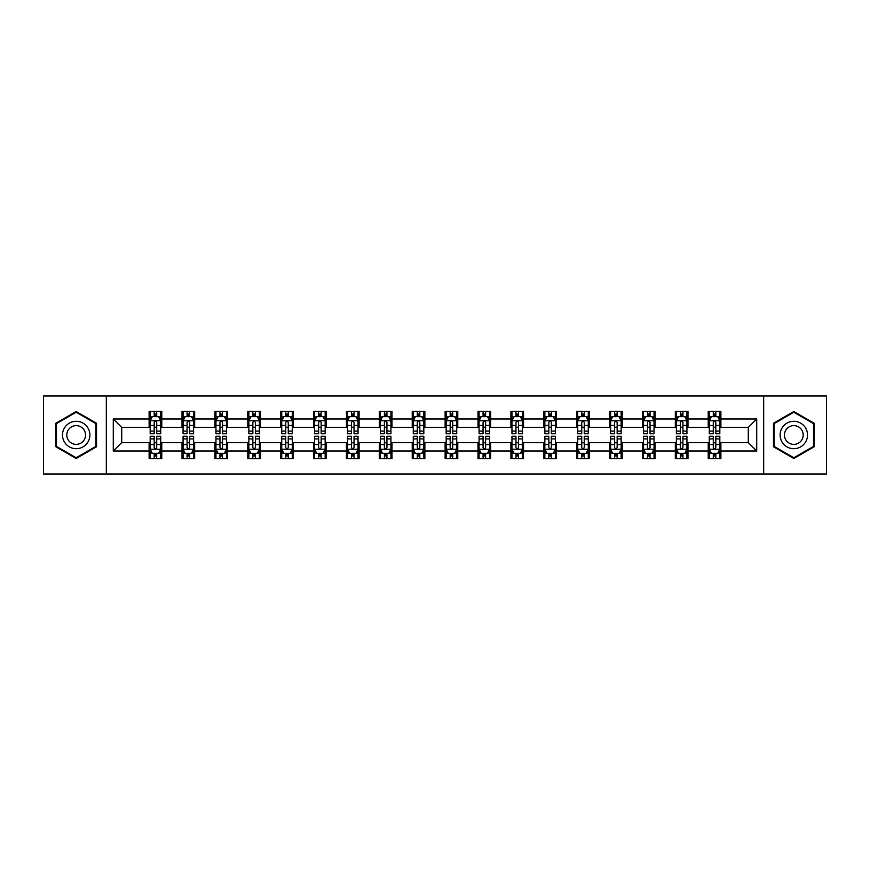 <?xml version="1.0" encoding="UTF-8"?>
<svg xmlns="http://www.w3.org/2000/svg" width="870" height="870" viewBox="0 0 870 870"><rect width="100%" height="100%" fill="white"/><g stroke="black" fill="none" stroke-linecap="round" stroke-linejoin="round"><path stroke-width="1.3" d="M763.675 473.998L826.5 473.998L826.5 396.002L763.675 396.002L763.675 473.998L106.325 473.998L106.325 396.002L43.5 396.002L43.5 473.998L106.325 473.998M763.675 396.002L106.325 396.002M720.882 418.981L720.882 411.282L708.223 411.282L708.223 418.981L687.985 418.981L687.985 411.282L675.337 411.282L675.337 418.981L655.099 418.981L655.099 411.282L642.451 411.282L642.451 418.981L622.213 418.981L622.213 411.282L609.565 411.282L609.565 418.981L589.327 418.981L589.327 411.282L576.669 411.282L576.669 418.981L556.43 418.981L556.43 411.282L543.783 411.282L543.783 418.981L523.544 418.981L523.544 411.282L510.897 411.282L510.897 418.981L490.658 418.981L490.658 411.282L478.011 411.282L478.011 418.981L457.772 418.981L457.772 411.282L445.125 411.282L445.125 418.981L424.875 418.981L424.875 411.282L412.228 411.282L412.228 418.981L391.989 418.981L391.989 411.282L379.342 411.282L379.342 418.981L359.103 418.981L359.103 411.282L346.456 411.282L346.456 418.981L326.217 418.981L326.217 411.282L313.57 411.282L313.57 418.981L293.331 418.981L293.331 411.282L280.673 411.282L280.673 418.981L260.434 418.981L260.434 411.282L247.787 411.282L247.787 418.981L227.548 418.981L227.548 411.282L214.901 411.282L214.901 418.981L194.662 418.981L194.662 411.282L182.015 411.282L182.015 418.981L161.776 418.981L161.776 411.282L149.118 411.282L149.118 418.981L113.285 418.981L113.285 451.019L121.713 442.591L149.118 442.591L149.118 458.718L161.776 458.718L161.776 442.591L182.015 442.591L182.015 458.718L194.662 458.718L194.662 442.591L214.901 442.591L214.901 458.718L227.548 458.718L227.548 442.591L247.787 442.591L247.787 458.718L260.434 458.718L260.434 442.591L280.673 442.591L280.673 458.718L293.331 458.718L293.331 442.591L313.57 442.591L313.57 458.718L326.217 458.718L326.217 442.591L346.456 442.591L346.456 458.718L359.103 458.718L359.103 442.591L379.342 442.591L379.342 458.718L391.989 458.718L391.989 442.591L412.228 442.591L412.228 458.718L424.875 458.718L424.875 442.591L445.125 442.591L445.125 458.718L457.772 458.718L457.772 442.591L478.011 442.591L478.011 458.718L490.658 458.718L490.658 442.591L510.897 442.591L510.897 458.718L523.544 458.718L523.544 442.591L543.783 442.591L543.783 458.718L556.43 458.718L556.43 442.591L576.669 442.591L576.669 458.718L589.327 458.718L589.327 442.591L609.565 442.591L609.565 458.718L622.213 458.718L622.213 442.591L642.451 442.591L642.451 458.718L655.099 458.718L655.099 442.591L675.337 442.591L675.337 458.718L687.985 458.718L687.985 442.591L708.223 442.591L708.223 458.718L720.882 458.718L720.882 442.591L748.287 442.591L748.287 427.409L720.882 427.409L720.882 418.981L756.715 418.981L756.715 451.019L720.882 451.019M708.223 451.019L687.985 451.019M675.337 451.019L655.099 451.019M642.451 451.019L622.213 451.019M609.565 451.019L589.327 451.019M576.669 451.019L556.43 451.019M543.783 451.019L523.544 451.019M510.897 451.019L490.658 451.019M478.011 451.019L457.772 451.019M445.125 451.019L424.875 451.019M412.228 451.019L391.989 451.019M379.342 451.019L359.103 451.019M346.456 451.019L326.217 451.019M313.57 451.019L293.331 451.019M280.673 451.019L260.434 451.019M247.787 451.019L227.548 451.019M214.901 451.019L194.662 451.019M182.015 451.019L161.776 451.019M149.118 451.019L113.285 451.019M708.223 418.981L708.223 427.409L687.985 427.409L687.985 418.981M675.337 418.981L675.337 427.409L655.099 427.409L655.099 418.981M642.451 418.981L642.451 427.409L622.213 427.409L622.213 418.981M609.565 418.981L609.565 427.409L589.327 427.409L589.327 418.981M576.669 418.981L576.669 427.409L556.43 427.409L556.43 418.981M543.783 418.981L543.783 427.409L523.544 427.409L523.544 418.981M510.897 418.981L510.897 427.409L490.658 427.409L490.658 418.981M478.011 418.981L478.011 427.409L457.772 427.409L457.772 418.981M445.125 418.981L445.125 427.409L424.875 427.409L424.875 418.981M412.228 418.981L412.228 427.409L391.989 427.409L391.989 418.981M379.342 418.981L379.342 427.409L359.103 427.409L359.103 418.981M346.456 418.981L346.456 427.409L326.217 427.409L326.217 418.981M313.57 418.981L313.57 427.409L293.331 427.409L293.331 418.981M280.673 418.981L280.673 427.409L260.434 427.409L260.434 418.981M247.787 418.981L247.787 427.409L227.548 427.409L227.548 418.981M214.901 418.981L214.901 427.409L194.662 427.409L194.662 418.981M182.015 418.981L182.015 427.409L161.776 427.409L161.776 418.981M149.118 418.981L149.118 427.409L121.713 427.409L113.285 418.981M121.713 427.409L121.713 442.591M756.715 451.019L748.287 442.591M748.287 427.409L756.715 418.981M149.118 416.556L150.173 416.556M154.186 416.556L156.709 416.556M160.722 416.556L161.776 416.556M149.118 427.203L150.173 427.203M154.186 427.203L156.709 427.203M160.722 427.203L161.776 427.203M149.118 442.797L150.173 442.797M154.186 442.797L156.709 442.797M160.722 442.797L161.776 442.797M149.118 453.444L150.173 453.444M154.186 453.444L156.709 453.444M160.722 453.444L161.776 453.444M182.015 442.797L183.07 442.797M187.072 442.797L189.606 442.797M193.608 442.797L194.662 442.797M182.015 453.444L183.07 453.444M187.072 453.444L189.606 453.444M193.608 453.444L194.662 453.444M182.015 416.556L183.07 416.556M187.072 416.556L189.606 416.556M193.608 416.556L194.662 416.556M182.015 427.203L183.07 427.203M187.072 427.203L189.606 427.203M193.608 427.203L194.662 427.203M214.901 442.797L215.956 442.797M219.958 442.797L222.492 442.797M226.494 442.797L227.548 442.797M214.901 453.444L215.956 453.444M219.958 453.444L222.492 453.444M226.494 453.444L227.548 453.444M214.901 416.556L215.956 416.556M219.958 416.556L222.492 416.556M226.494 416.556L227.548 416.556M214.901 427.203L215.956 427.203M219.958 427.203L222.492 427.203M226.494 427.203L227.548 427.203M247.787 442.797L248.842 442.797M252.844 442.797L255.378 442.797M259.38 442.797L260.434 442.797M247.787 453.444L248.842 453.444M252.844 453.444L255.378 453.444M259.38 453.444L260.434 453.444M247.787 416.556L248.842 416.556M252.844 416.556L255.378 416.556M259.38 416.556L260.434 416.556M247.787 427.203L248.842 427.203M252.844 427.203L255.378 427.203M259.38 427.203L260.434 427.203M280.673 442.797L281.728 442.797M285.741 442.797L288.264 442.797M292.276 442.797L293.331 442.797M280.673 453.444L281.728 453.444M285.741 453.444L288.264 453.444M292.276 453.444L293.331 453.444M280.673 416.556L281.728 416.556M285.741 416.556L288.264 416.556M292.276 416.556L293.331 416.556M280.673 427.203L281.728 427.203M285.741 427.203L288.264 427.203M292.276 427.203L293.331 427.203M313.57 442.797L314.625 442.797M318.627 442.797L321.16 442.797M325.162 442.797L326.217 442.797M313.57 453.444L314.625 453.444M318.627 453.444L321.16 453.444M325.162 453.444L326.217 453.444M313.57 416.556L314.625 416.556M318.627 416.556L321.16 416.556M325.162 416.556L326.217 416.556M313.57 427.203L314.625 427.203M318.627 427.203L321.16 427.203M325.162 427.203L326.217 427.203M346.456 442.797L347.511 442.797M351.513 442.797L354.046 442.797M358.048 442.797L359.103 442.797M346.456 453.444L347.511 453.444M351.513 453.444L354.046 453.444M358.048 453.444L359.103 453.444M346.456 416.556L347.511 416.556M351.513 416.556L354.046 416.556M358.048 416.556L359.103 416.556M346.456 427.203L347.511 427.203M351.513 427.203L354.046 427.203M358.048 427.203L359.103 427.203M379.342 442.797L380.397 442.797M384.399 442.797L386.933 442.797M390.935 442.797L391.989 442.797M379.342 453.444L380.397 453.444M384.399 453.444L386.933 453.444M390.935 453.444L391.989 453.444M379.342 416.556L380.397 416.556M384.399 416.556L386.933 416.556M390.935 416.556L391.989 416.556M379.342 427.203L380.397 427.203M384.399 427.203L386.933 427.203M390.935 427.203L391.989 427.203M412.228 442.797L413.283 442.797M417.296 442.797L419.818 442.797M423.831 442.797L424.875 442.797M412.228 453.444L413.283 453.444M417.296 453.444L419.818 453.444M423.831 453.444L424.875 453.444M412.228 416.556L413.283 416.556M417.296 416.556L419.818 416.556M423.831 416.556L424.875 416.556M412.228 427.203L413.283 427.203M417.296 427.203L419.818 427.203M423.831 427.203L424.875 427.203M445.125 442.797L446.169 442.797M450.181 442.797L452.704 442.797M456.717 442.797L457.772 442.797M445.125 453.444L446.169 453.444M450.181 453.444L452.704 453.444M456.717 453.444L457.772 453.444M445.125 416.556L446.169 416.556M450.181 416.556L452.704 416.556M456.717 416.556L457.772 416.556M445.125 427.203L446.169 427.203M450.181 427.203L452.704 427.203M456.717 427.203L457.772 427.203M478.011 442.797L479.065 442.797M483.067 442.797L485.601 442.797M489.603 442.797L490.658 442.797M478.011 453.444L479.065 453.444M483.067 453.444L485.601 453.444M489.603 453.444L490.658 453.444M478.011 416.556L479.065 416.556M483.067 416.556L485.601 416.556M489.603 416.556L490.658 416.556M478.011 427.203L479.065 427.203M483.067 427.203L485.601 427.203M489.603 427.203L490.658 427.203M510.897 442.797L511.951 442.797M515.953 442.797L518.487 442.797M522.489 442.797L523.544 442.797M510.897 453.444L511.951 453.444M515.953 453.444L518.487 453.444M522.489 453.444L523.544 453.444M510.897 416.556L511.951 416.556M515.953 416.556L518.487 416.556M522.489 416.556L523.544 416.556M510.897 427.203L511.951 427.203M515.953 427.203L518.487 427.203M522.489 427.203L523.544 427.203M543.783 442.797L544.837 442.797M548.839 442.797L551.373 442.797M555.375 442.797L556.43 442.797M543.783 453.444L544.837 453.444M548.839 453.444L551.373 453.444M555.375 453.444L556.43 453.444M543.783 416.556L544.837 416.556M548.839 416.556L551.373 416.556M555.375 416.556L556.43 416.556M543.783 427.203L544.837 427.203M548.839 427.203L551.373 427.203M555.375 427.203L556.43 427.203M576.669 442.797L577.723 442.797M581.736 442.797L584.259 442.797M588.272 442.797L589.327 442.797M576.669 453.444L577.723 453.444M581.736 453.444L584.259 453.444M588.272 453.444L589.327 453.444M576.669 416.556L577.723 416.556M581.736 416.556L584.259 416.556M588.272 416.556L589.327 416.556M576.669 427.203L577.723 427.203M581.736 427.203L584.259 427.203M588.272 427.203L589.327 427.203M609.565 442.797L610.62 442.797M614.622 442.797L617.156 442.797M621.158 442.797L622.213 442.797M609.565 453.444L610.62 453.444M614.622 453.444L617.156 453.444M621.158 453.444L622.213 453.444M609.565 416.556L610.62 416.556M614.622 416.556L617.156 416.556M621.158 416.556L622.213 416.556M609.565 427.203L610.62 427.203M614.622 427.203L617.156 427.203M621.158 427.203L622.213 427.203M642.451 442.797L643.506 442.797M647.508 442.797L650.042 442.797M654.044 442.797L655.099 442.797M642.451 453.444L643.506 453.444M647.508 453.444L650.042 453.444M654.044 453.444L655.099 453.444M642.451 416.556L643.506 416.556M647.508 416.556L650.042 416.556M654.044 416.556L655.099 416.556M642.451 427.203L643.506 427.203M647.508 427.203L650.042 427.203M654.044 427.203L655.099 427.203M675.337 442.797L676.392 442.797M680.394 442.797L682.928 442.797M686.93 442.797L687.985 442.797M675.337 453.444L676.392 453.444M680.394 453.444L682.928 453.444M686.93 453.444L687.985 453.444M675.337 416.556L676.392 416.556M680.394 416.556L682.928 416.556M686.93 416.556L687.985 416.556M675.337 427.203L676.392 427.203M680.394 427.203L682.928 427.203M686.93 427.203L687.985 427.203M708.223 442.797L709.278 442.797M713.291 442.797L715.814 442.797M719.827 442.797L720.882 442.797M708.223 453.444L709.278 453.444M713.291 453.444L715.814 453.444M719.827 453.444L720.882 453.444M708.223 416.556L709.278 416.556M713.291 416.556L715.814 416.556M719.827 416.556L720.882 416.556M708.223 427.203L709.278 427.203M713.291 427.203L715.814 427.203M719.827 427.203L720.882 427.203M76.179 458.49L96.526 446.745L96.526 423.255L76.179 411.51L55.832 423.255L55.832 446.745L76.179 458.49M814.168 423.255L793.821 411.51L773.473 423.255L773.473 446.745L793.821 458.49L814.168 446.745L814.168 423.255M156.709 414.022L154.186 414.022M160.722 431.096L156.709 431.096L156.709 433.738L160.722 433.738L160.722 420.873L158.612 416.654L152.283 416.654L150.173 420.873L150.173 433.738L154.186 433.738L154.186 431.096L150.173 431.096M150.173 420.873L150.173 411.282M160.722 420.873L160.722 411.282M154.186 416.654L154.186 411.282M156.709 411.282L156.709 416.654M156.709 431.096L156.709 422.461C155.871 420.83 155.023 420.83 154.186 422.461L154.186 431.096M154.186 455.978L156.709 455.978M150.173 438.904L154.186 438.904L154.186 436.262L150.173 436.262L150.173 449.127L152.283 453.346L158.612 453.346L160.722 449.127L160.722 436.262L156.709 436.262L156.709 438.904L160.722 438.904M160.722 449.127L160.722 458.718M150.173 449.127L150.173 458.718M156.709 453.346L156.709 458.718M154.186 458.718L154.186 453.346M154.186 438.904L154.186 447.539C155.023 449.17 155.871 449.17 156.709 447.539L156.709 438.904M88.044 441.851A13.702 13.702 0 0 0 83.031 423.135A13.702 13.702 0 0 0 64.315 428.149A13.702 13.702 0 0 0 69.328 446.865A13.702 13.702 0 0 0 88.044 441.851M84.303 439.687A9.385 9.385 0 0 0 80.866 426.876A9.385 9.385 0 0 0 68.056 430.313A9.385 9.385 0 0 0 71.492 443.124A9.385 9.385 0 0 0 84.303 439.687M56.463 446.386L56.463 423.614L76.179 412.239L95.885 423.614L95.885 446.386L76.179 457.761L56.463 446.386M793.821 421.297A13.702 13.702 0 0 0 780.118 435A13.702 13.702 0 0 0 793.821 448.702A13.702 13.702 0 0 0 807.523 435A13.702 13.702 0 0 0 793.821 421.297M793.821 425.615A9.385 9.385 0 0 0 784.435 435A9.385 9.385 0 0 0 793.821 444.385A9.385 9.385 0 0 0 803.206 435A9.385 9.385 0 0 0 793.821 425.615M813.537 446.386L793.821 457.761L774.115 446.386L774.115 423.614L793.821 412.239L813.537 423.614L813.537 446.386M189.606 414.022L187.072 414.022M193.608 431.096L189.606 431.096L189.606 433.738L193.608 433.738L193.608 420.873L191.498 416.654L185.169 416.654L183.07 420.873L183.07 433.738L187.072 433.738L187.072 431.096L183.07 431.096M183.07 420.873L183.07 411.282M193.608 420.873L193.608 411.282M187.072 416.654L187.072 411.282M189.606 411.282L189.606 416.654M189.606 431.096L189.606 422.461C188.757 420.83 187.92 420.83 187.072 422.461L187.072 431.096M222.492 414.022L219.958 414.022M226.494 431.096L222.492 431.096L222.492 433.738L226.494 433.738L226.494 420.873L224.384 416.654L218.065 416.654L215.956 420.873L215.956 433.738L219.958 433.738L219.958 431.096L215.956 431.096M215.956 420.873L215.956 411.282M226.494 420.873L226.494 411.282M219.958 416.654L219.958 411.282M222.492 411.282L222.492 416.654M222.492 431.096L222.492 422.461C221.643 420.83 220.806 420.83 219.958 422.461L219.958 431.096M187.072 455.978L189.606 455.978M183.07 438.904L187.072 438.904L187.072 436.262L183.07 436.262L183.07 449.127L185.169 453.346L191.498 453.346L193.608 449.127L193.608 436.262L189.606 436.262L189.606 438.904L193.608 438.904M193.608 449.127L193.608 458.718M183.07 449.127L183.07 458.718M189.606 453.346L189.606 458.718M187.072 458.718L187.072 453.346M187.072 438.904L187.072 447.539C187.909 449.17 188.757 449.17 189.606 447.539L189.606 438.904M219.958 455.978L222.492 455.978M215.956 438.904L219.958 438.904L219.958 436.262L215.956 436.262L215.956 449.127L218.065 453.346L224.384 453.346L226.494 449.127L226.494 436.262L222.492 436.262L222.492 438.904L226.494 438.904M226.494 449.127L226.494 458.718M215.956 449.127L215.956 458.718M222.492 453.346L222.492 458.718M219.958 458.718L219.958 453.346M219.958 438.904L219.958 447.539C220.806 449.17 221.643 449.17 222.492 447.539L222.492 438.904M255.378 414.022L252.844 414.022M259.38 431.096L255.378 431.096L255.378 433.738L259.38 433.738L259.38 420.873L257.281 416.654L250.951 416.654L248.842 420.873L248.842 433.738L252.844 433.738L252.844 431.096L248.842 431.096M248.842 420.873L248.842 411.282M259.38 420.873L259.38 411.282M252.844 416.654L252.844 411.282M255.378 411.282L255.378 416.654M255.378 431.096L255.378 422.461C254.54 420.83 253.692 420.83 252.844 422.461L252.844 431.096M288.264 414.022L285.741 414.022M292.276 431.096L288.264 431.096L288.264 433.738L292.276 433.738L292.276 420.873L290.167 416.654L283.837 416.654L281.728 420.873L281.728 433.738L285.741 433.738L285.741 431.096L281.728 431.096M281.728 420.873L281.728 411.282M292.276 420.873L292.276 411.282M285.741 416.654L285.741 411.282M288.264 411.282L288.264 416.654M288.264 431.096L288.264 422.461C287.426 420.83 286.578 420.83 285.741 422.461L285.741 431.096M321.16 414.022L318.627 414.022M325.162 431.096L321.16 431.096L321.16 433.738L325.162 433.738L325.162 420.873L323.053 416.654L316.724 416.654L314.625 420.873L314.625 433.738L318.627 433.738L318.627 431.096L314.625 431.096M314.625 420.873L314.625 411.282M325.162 420.873L325.162 411.282M318.627 416.654L318.627 411.282M321.16 411.282L321.16 416.654M321.16 431.096L321.16 422.461C320.312 420.83 319.475 420.83 318.627 422.461L318.627 431.096M252.844 455.978L255.378 455.978M248.842 438.904L252.844 438.904L252.844 436.262L248.842 436.262L248.842 449.127L250.951 453.346L257.281 453.346L259.38 449.127L259.38 436.262L255.378 436.262L255.378 438.904L259.38 438.904M259.38 449.127L259.38 458.718M248.842 449.127L248.842 458.718M255.378 453.346L255.378 458.718M252.844 458.718L252.844 453.346M252.844 438.904L252.844 447.539C253.692 449.17 254.529 449.17 255.378 447.539L255.378 438.904M285.741 455.978L288.264 455.978M281.728 438.904L285.741 438.904L285.741 436.262L281.728 436.262L281.728 449.127L283.837 453.346L290.167 453.346L292.276 449.127L292.276 436.262L288.264 436.262L288.264 438.904L292.276 438.904M292.276 449.127L292.276 458.718M281.728 449.127L281.728 458.718M288.264 453.346L288.264 458.718M285.741 458.718L285.741 453.346M285.741 438.904L285.741 447.539C286.578 449.17 287.426 449.17 288.264 447.539L288.264 438.904M318.627 455.978L321.16 455.978M314.625 438.904L318.627 438.904L318.627 436.262L314.625 436.262L314.625 449.127L316.724 453.346L323.053 453.346L325.162 449.127L325.162 436.262L321.16 436.262L321.16 438.904L325.162 438.904M325.162 449.127L325.162 458.718M314.625 449.127L314.625 458.718M321.16 453.346L321.16 458.718M318.627 458.718L318.627 453.346M318.627 438.904L318.627 447.539C319.464 449.17 320.312 449.17 321.16 447.539L321.16 438.904M351.513 455.978L354.046 455.978M347.511 438.904L351.513 438.904L351.513 436.262L347.511 436.262L347.511 449.127L349.62 453.346L355.939 453.346L358.048 449.127L358.048 436.262L354.046 436.262L354.046 438.904L358.048 438.904M358.048 449.127L358.048 458.718M347.511 449.127L347.511 458.718M354.046 453.346L354.046 458.718M351.513 458.718L351.513 453.346M351.513 438.904L351.513 447.539C352.361 449.17 353.198 449.17 354.046 447.539L354.046 438.904M384.399 455.978L386.933 455.978M380.397 438.904L384.399 438.904L384.399 436.262L380.397 436.262L380.397 449.127L382.506 453.346L388.825 453.346L390.935 449.127L390.935 436.262L386.933 436.262L386.933 438.904L390.935 438.904M390.935 449.127L390.935 458.718M380.397 449.127L380.397 458.718M386.933 453.346L386.933 458.718M384.399 458.718L384.399 453.346M384.399 438.904L384.399 447.539C385.247 449.17 386.084 449.17 386.933 447.539L386.933 438.904M417.296 455.978L419.818 455.978M413.283 438.904L417.296 438.904L417.296 436.262L413.283 436.262L413.283 449.127L415.392 453.346L421.722 453.346L423.831 449.127L423.831 436.262L419.818 436.262L419.818 438.904L423.831 438.904M423.831 449.127L423.831 458.718M413.283 449.127L413.283 458.718M419.818 453.346L419.818 458.718M417.296 458.718L417.296 453.346M417.296 438.904L417.296 447.539C418.133 449.17 418.981 449.17 419.818 447.539L419.818 438.904M450.181 455.978L452.704 455.978M446.169 438.904L450.181 438.904L450.181 436.262L446.169 436.262L446.169 449.127L448.278 453.346L454.608 453.346L456.717 449.127L456.717 436.262L452.704 436.262L452.704 438.904L456.717 438.904M456.717 449.127L456.717 458.718M446.169 449.127L446.169 458.718M452.704 453.346L452.704 458.718M450.181 458.718L450.181 453.346M450.181 438.904L450.181 447.539C451.019 449.17 451.867 449.17 452.704 447.539L452.704 438.904M483.067 455.978L485.601 455.978M479.065 438.904L483.067 438.904L483.067 436.262L479.065 436.262L479.065 449.127L481.175 453.346L487.494 453.346L489.603 449.127L489.603 436.262L485.601 436.262L485.601 438.904L489.603 438.904M489.603 449.127L489.603 458.718M479.065 449.127L479.065 458.718M485.601 453.346L485.601 458.718M483.067 458.718L483.067 453.346M483.067 438.904L483.067 447.539C483.905 449.17 484.753 449.17 485.601 447.539L485.601 438.904M515.953 455.978L518.487 455.978M511.951 438.904L515.953 438.904L515.953 436.262L511.951 436.262L511.951 449.127L514.061 453.346L520.38 453.346L522.489 449.127L522.489 436.262L518.487 436.262L518.487 438.904L522.489 438.904M522.489 449.127L522.489 458.718M511.951 449.127L511.951 458.718M518.487 453.346L518.487 458.718M515.953 458.718L515.953 453.346M515.953 438.904L515.953 447.539C516.802 449.17 517.639 449.17 518.487 447.539L518.487 438.904M548.839 455.978L551.373 455.978M544.837 438.904L548.839 438.904L548.839 436.262L544.837 436.262L544.837 449.127L546.947 453.346L553.276 453.346L555.375 449.127L555.375 436.262L551.373 436.262L551.373 438.904L555.375 438.904M555.375 449.127L555.375 458.718M544.837 449.127L544.837 458.718M551.373 453.346L551.373 458.718M548.839 458.718L548.839 453.346M548.839 438.904L548.839 447.539C549.688 449.17 550.525 449.17 551.373 447.539L551.373 438.904M581.736 455.978L584.259 455.978M577.723 438.904L581.736 438.904L581.736 436.262L577.723 436.262L577.723 449.127L579.833 453.346L586.162 453.346L588.272 449.127L588.272 436.262L584.259 436.262L584.259 438.904L588.272 438.904M588.272 449.127L588.272 458.718M577.723 449.127L577.723 458.718M584.259 453.346L584.259 458.718M581.736 458.718L581.736 453.346M581.736 438.904L581.736 447.539C582.574 449.17 583.422 449.17 584.259 447.539L584.259 438.904M614.622 455.978L617.156 455.978M610.62 438.904L614.622 438.904L614.622 436.262L610.62 436.262L610.62 449.127L612.719 453.346L619.048 453.346L621.158 449.127L621.158 436.262L617.156 436.262L617.156 438.904L621.158 438.904M621.158 449.127L621.158 458.718M610.62 449.127L610.62 458.718M617.156 453.346L617.156 458.718M614.622 458.718L614.622 453.346M614.622 438.904L614.622 447.539C615.46 449.17 616.308 449.17 617.156 447.539L617.156 438.904M647.508 455.978L650.042 455.978M643.506 438.904L647.508 438.904L647.508 436.262L643.506 436.262L643.506 449.127L645.616 453.346L651.934 453.346L654.044 449.127L654.044 436.262L650.042 436.262L650.042 438.904L654.044 438.904M654.044 449.127L654.044 458.718M643.506 449.127L643.506 458.718M650.042 453.346L650.042 458.718M647.508 458.718L647.508 453.346M647.508 438.904L647.508 447.539C648.357 449.17 649.194 449.17 650.042 447.539L650.042 438.904M680.394 455.978L682.928 455.978M676.392 438.904L680.394 438.904L680.394 436.262L676.392 436.262L676.392 449.127L678.502 453.346L684.831 453.346L686.93 449.127L686.93 436.262L682.928 436.262L682.928 438.904L686.93 438.904M686.93 449.127L686.93 458.718M676.392 449.127L676.392 458.718M682.928 453.346L682.928 458.718M680.394 458.718L680.394 453.346M680.394 438.904L680.394 447.539C681.243 449.17 682.08 449.17 682.928 447.539L682.928 438.904M354.046 414.022L351.513 414.022M358.048 431.096L354.046 431.096L354.046 433.738L358.048 433.738L358.048 420.873L355.939 416.654L349.62 416.654L347.511 420.873L347.511 433.738L351.513 433.738L351.513 431.096L347.511 431.096M347.511 420.873L347.511 411.282M358.048 420.873L358.048 411.282M351.513 416.654L351.513 411.282M354.046 411.282L354.046 416.654M354.046 431.096L354.046 422.461C353.198 420.83 352.361 420.83 351.513 422.461L351.513 431.096M386.933 414.022L384.399 414.022M390.935 431.096L386.933 431.096L386.933 433.738L390.935 433.738L390.935 420.873L388.825 416.654L382.506 416.654L380.397 420.873L380.397 433.738L384.399 433.738L384.399 431.096L380.397 431.096M380.397 420.873L380.397 411.282M390.935 420.873L390.935 411.282M384.399 416.654L384.399 411.282M386.933 411.282L386.933 416.654M386.933 431.096L386.933 422.461C386.095 420.83 385.247 420.83 384.399 422.461L384.399 431.096M419.818 414.022L417.296 414.022M423.831 431.096L419.818 431.096L419.818 433.738L423.831 433.738L423.831 420.873L421.722 416.654L415.392 416.654L413.283 420.873L413.283 433.738L417.296 433.738L417.296 431.096L413.283 431.096M413.283 420.873L413.283 411.282M423.831 420.873L423.831 411.282M417.296 416.654L417.296 411.282M419.818 411.282L419.818 416.654M419.818 431.096L419.818 422.461C418.981 420.83 418.133 420.83 417.296 422.461L417.296 431.096M452.704 414.022L450.181 414.022M456.717 431.096L452.704 431.096L452.704 433.738L456.717 433.738L456.717 420.873L454.608 416.654L448.278 416.654L446.169 420.873L446.169 433.738L450.181 433.738L450.181 431.096L446.169 431.096M446.169 420.873L446.169 411.282M456.717 420.873L456.717 411.282M450.181 416.654L450.181 411.282M452.704 411.282L452.704 416.654M452.704 431.096L452.704 422.461C451.867 420.83 451.019 420.83 450.181 422.461L450.181 431.096M485.601 414.022L483.067 414.022M489.603 431.096L485.601 431.096L485.601 433.738L489.603 433.738L489.603 420.873L487.494 416.654L481.175 416.654L479.065 420.873L479.065 433.738L483.067 433.738L483.067 431.096L479.065 431.096M479.065 420.873L479.065 411.282M489.603 420.873L489.603 411.282M483.067 416.654L483.067 411.282M485.601 411.282L485.601 416.654M485.601 431.096L485.601 422.461C484.753 420.83 483.916 420.83 483.067 422.461L483.067 431.096M518.487 414.022L515.953 414.022M522.489 431.096L518.487 431.096L518.487 433.738L522.489 433.738L522.489 420.873L520.38 416.654L514.061 416.654L511.951 420.873L511.951 433.738L515.953 433.738L515.953 431.096L511.951 431.096M511.951 420.873L511.951 411.282M522.489 420.873L522.489 411.282M515.953 416.654L515.953 411.282M518.487 411.282L518.487 416.654M518.487 431.096L518.487 422.461C517.639 420.83 516.802 420.83 515.953 422.461L515.953 431.096M551.373 414.022L548.839 414.022M555.375 431.096L551.373 431.096L551.373 433.738L555.375 433.738L555.375 420.873L553.276 416.654L546.947 416.654L544.837 420.873L544.837 433.738L548.839 433.738L548.839 431.096L544.837 431.096M544.837 420.873L544.837 411.282M555.375 420.873L555.375 411.282M548.839 416.654L548.839 411.282M551.373 411.282L551.373 416.654M551.373 431.096L551.373 422.461C550.536 420.83 549.688 420.83 548.839 422.461L548.839 431.096M584.259 414.022L581.736 414.022M588.272 431.096L584.259 431.096L584.259 433.738L588.272 433.738L588.272 420.873L586.162 416.654L579.833 416.654L577.723 420.873L577.723 433.738L581.736 433.738L581.736 431.096L577.723 431.096M577.723 420.873L577.723 411.282M588.272 420.873L588.272 411.282M581.736 416.654L581.736 411.282M584.259 411.282L584.259 416.654M584.259 431.096L584.259 422.461C583.422 420.83 582.574 420.83 581.736 422.461L581.736 431.096M617.156 414.022L614.622 414.022M621.158 431.096L617.156 431.096L617.156 433.738L621.158 433.738L621.158 420.873L619.048 416.654L612.719 416.654L610.62 420.873L610.62 433.738L614.622 433.738L614.622 431.096L610.62 431.096M610.62 420.873L610.62 411.282M621.158 420.873L621.158 411.282M614.622 416.654L614.622 411.282M617.156 411.282L617.156 416.654M617.156 431.096L617.156 422.461C616.308 420.83 615.471 420.83 614.622 422.461L614.622 431.096M650.042 414.022L647.508 414.022M654.044 431.096L650.042 431.096L650.042 433.738L654.044 433.738L654.044 420.873L651.934 416.654L645.616 416.654L643.506 420.873L643.506 433.738L647.508 433.738L647.508 431.096L643.506 431.096M643.506 420.873L643.506 411.282M654.044 420.873L654.044 411.282M647.508 416.654L647.508 411.282M650.042 411.282L650.042 416.654M650.042 431.096L650.042 422.461C649.194 420.83 648.357 420.83 647.508 422.461L647.508 431.096M682.928 414.022L680.394 414.022M686.93 431.096L682.928 431.096L682.928 433.738L686.93 433.738L686.93 420.873L684.831 416.654L678.502 416.654L676.392 420.873L676.392 433.738L680.394 433.738L680.394 431.096L676.392 431.096M676.392 420.873L676.392 411.282M686.93 420.873L686.93 411.282M680.394 416.654L680.394 411.282M682.928 411.282L682.928 416.654M682.928 431.096L682.928 422.461C682.091 420.83 681.243 420.83 680.394 422.461L680.394 431.096M715.814 414.022L713.291 414.022M719.827 431.096L715.814 431.096L715.814 433.738L719.827 433.738L719.827 420.873L717.717 416.654L711.388 416.654L709.278 420.873L709.278 433.738L713.291 433.738L713.291 431.096L709.278 431.096M709.278 420.873L709.278 411.282M719.827 420.873L719.827 411.282M713.291 416.654L713.291 411.282M715.814 411.282L715.814 416.654M715.814 431.096L715.814 422.461C714.977 420.83 714.129 420.83 713.291 422.461L713.291 431.096M713.291 455.978L715.814 455.978M709.278 438.904L713.291 438.904L713.291 436.262L709.278 436.262L709.278 449.127L711.388 453.346L717.717 453.346L719.827 449.127L719.827 436.262L715.814 436.262L715.814 438.904L719.827 438.904M719.827 449.127L719.827 458.718M709.278 449.127L709.278 458.718M715.814 453.346L715.814 458.718M713.291 458.718L713.291 453.346M713.291 438.904L713.291 447.539C714.129 449.17 714.977 449.17 715.814 447.539L715.814 438.904M160.667 420.765L150.227 420.765M150.173 416.915L152.163 416.915M158.731 416.915L160.722 416.915M154.186 425.441L150.173 425.441M160.722 425.441L156.709 425.441M156.709 415.36L154.186 415.36M150.227 449.235L160.667 449.235M160.722 453.085L158.731 453.085M152.163 453.085L150.173 453.085M156.709 444.559L160.722 444.559M150.173 444.559L154.186 444.559M154.186 454.64L156.709 454.64M193.553 420.765L183.113 420.765M183.07 416.915L185.049 416.915M191.628 416.915L193.608 416.915M187.072 425.441L183.07 425.441M193.608 425.441L189.606 425.441M189.606 415.36L187.072 415.36M226.439 420.765L216.01 420.765M215.956 416.915L217.935 416.915M224.514 416.915L226.494 416.915M219.958 425.441L215.956 425.441M226.494 425.441L222.492 425.441M222.492 415.36L219.958 415.36M183.113 449.235L193.553 449.235M193.608 453.085L191.628 453.085M185.049 453.085L183.07 453.085M189.606 444.559L193.608 444.559M183.07 444.559L187.072 444.559M187.072 454.64L189.606 454.64M216.01 449.235L226.439 449.235M226.494 453.085L224.514 453.085M217.935 453.085L215.956 453.085M222.492 444.559L226.494 444.559M215.956 444.559L219.958 444.559M219.958 454.64L222.492 454.64M259.336 420.765L248.896 420.765M248.842 416.915L250.821 416.915M257.4 416.915L259.38 416.915M252.844 425.441L248.842 425.441M259.38 425.441L255.378 425.441M255.378 415.36L252.844 415.36M292.222 420.765L281.782 420.765M281.728 416.915L283.718 416.915M290.286 416.915L292.276 416.915M285.741 425.441L281.728 425.441M292.276 425.441L288.264 425.441M288.264 415.36L285.741 415.36M325.108 420.765L314.668 420.765M314.625 416.915L316.604 416.915M323.183 416.915L325.162 416.915M318.627 425.441L314.625 425.441M325.162 425.441L321.16 425.441M321.16 415.36L318.627 415.36M248.896 449.235L259.336 449.235M259.38 453.085L257.4 453.085M250.821 453.085L248.842 453.085M255.378 444.559L259.38 444.559M248.842 444.559L252.844 444.559M252.844 454.64L255.378 454.64M281.782 449.235L292.222 449.235M292.276 453.085L290.286 453.085M283.718 453.085L281.728 453.085M288.264 444.559L292.276 444.559M281.728 444.559L285.741 444.559M285.741 454.64L288.264 454.64M314.668 449.235L325.108 449.235M325.162 453.085L323.183 453.085M316.604 453.085L314.625 453.085M321.16 444.559L325.162 444.559M314.625 444.559L318.627 444.559M318.627 454.64L321.16 454.64M347.565 449.235L357.994 449.235M358.048 453.085L356.069 453.085M349.49 453.085L347.511 453.085M354.046 444.559L358.048 444.559M347.511 444.559L351.513 444.559M351.513 454.64L354.046 454.64M380.451 449.235L390.88 449.235M390.935 453.085L388.955 453.085M382.376 453.085L380.397 453.085M386.933 444.559L390.935 444.559M380.397 444.559L384.399 444.559M384.399 454.64L386.933 454.64M413.337 449.235L423.777 449.235M423.831 453.085L421.841 453.085M415.262 453.085L413.283 453.085M419.818 444.559L423.831 444.559M413.283 444.559L417.296 444.559M417.296 454.64L419.818 454.64M446.223 449.235L456.663 449.235M456.717 453.085L454.738 453.085M448.159 453.085L446.169 453.085M452.704 444.559L456.717 444.559M446.169 444.559L450.181 444.559M450.181 454.64L452.704 454.64M479.12 449.235L489.549 449.235M489.603 453.085L487.624 453.085M481.045 453.085L479.065 453.085M485.601 444.559L489.603 444.559M479.065 444.559L483.067 444.559M483.067 454.64L485.601 454.64M512.006 449.235L522.435 449.235M522.489 453.085L520.51 453.085M513.931 453.085L511.951 453.085M518.487 444.559L522.489 444.559M511.951 444.559L515.953 444.559M515.953 454.64L518.487 454.64M544.892 449.235L555.332 449.235M555.375 453.085L553.396 453.085M546.817 453.085L544.837 453.085M551.373 444.559L555.375 444.559M544.837 444.559L548.839 444.559M548.839 454.64L551.373 454.64M577.778 449.235L588.218 449.235M588.272 453.085L586.282 453.085M579.714 453.085L577.723 453.085M584.259 444.559L588.272 444.559M577.723 444.559L581.736 444.559M581.736 454.64L584.259 454.64M610.664 449.235L621.104 449.235M621.158 453.085L619.179 453.085M612.6 453.085L610.62 453.085M617.156 444.559L621.158 444.559M610.62 444.559L614.622 444.559M614.622 454.64L617.156 454.64M643.561 449.235L653.99 449.235M654.044 453.085L652.065 453.085M645.486 453.085L643.506 453.085M650.042 444.559L654.044 444.559M643.506 444.559L647.508 444.559M647.508 454.64L650.042 454.64M676.447 449.235L686.887 449.235M686.93 453.085L684.951 453.085M678.372 453.085L676.392 453.085M682.928 444.559L686.93 444.559M676.392 444.559L680.394 444.559M680.394 454.64L682.928 454.64M357.994 420.765L347.565 420.765M347.511 416.915L349.49 416.915M356.069 416.915L358.048 416.915M351.513 425.441L347.511 425.441M358.048 425.441L354.046 425.441M354.046 415.36L351.513 415.36M390.88 420.765L380.451 420.765M380.397 416.915L382.376 416.915M388.955 416.915L390.935 416.915M384.399 425.441L380.397 425.441M390.935 425.441L386.933 425.441M386.933 415.36L384.399 415.36M423.777 420.765L413.337 420.765M413.283 416.915L415.262 416.915M421.841 416.915L423.831 416.915M417.296 425.441L413.283 425.441M423.831 425.441L419.818 425.441M419.818 415.36L417.296 415.36M456.663 420.765L446.223 420.765M446.169 416.915L448.159 416.915M454.738 416.915L456.717 416.915M450.181 425.441L446.169 425.441M456.717 425.441L452.704 425.441M452.704 415.36L450.181 415.36M489.549 420.765L479.12 420.765M479.065 416.915L481.045 416.915M487.624 416.915L489.603 416.915M483.067 425.441L479.065 425.441M489.603 425.441L485.601 425.441M485.601 415.36L483.067 415.36M522.435 420.765L512.006 420.765M511.951 416.915L513.931 416.915M520.51 416.915L522.489 416.915M515.953 425.441L511.951 425.441M522.489 425.441L518.487 425.441M518.487 415.36L515.953 415.36M555.332 420.765L544.892 420.765M544.837 416.915L546.817 416.915M553.396 416.915L555.375 416.915M548.839 425.441L544.837 425.441M555.375 425.441L551.373 425.441M551.373 415.36L548.839 415.36M588.218 420.765L577.778 420.765M577.723 416.915L579.714 416.915M586.282 416.915L588.272 416.915M581.736 425.441L577.723 425.441M588.272 425.441L584.259 425.441M584.259 415.36L581.736 415.36M621.104 420.765L610.664 420.765M610.62 416.915L612.6 416.915M619.179 416.915L621.158 416.915M614.622 425.441L610.62 425.441M621.158 425.441L617.156 425.441M617.156 415.36L614.622 415.36M653.99 420.765L643.561 420.765M643.506 416.915L645.486 416.915M652.065 416.915L654.044 416.915M647.508 425.441L643.506 425.441M654.044 425.441L650.042 425.441M650.042 415.36L647.508 415.36M686.887 420.765L676.447 420.765M676.392 416.915L678.372 416.915M684.951 416.915L686.93 416.915M680.394 425.441L676.392 425.441M686.93 425.441L682.928 425.441M682.928 415.36L680.394 415.36M719.773 420.765L709.333 420.765M709.278 416.915L711.268 416.915M717.837 416.915L719.827 416.915M713.291 425.441L709.278 425.441M719.827 425.441L715.814 425.441M715.814 415.36L713.291 415.36M709.333 449.235L719.773 449.235M719.827 453.085L717.837 453.085M711.268 453.085L709.278 453.085M715.814 444.559L719.827 444.559M709.278 444.559L713.291 444.559M713.291 454.64L715.814 454.64"/></g></svg>

